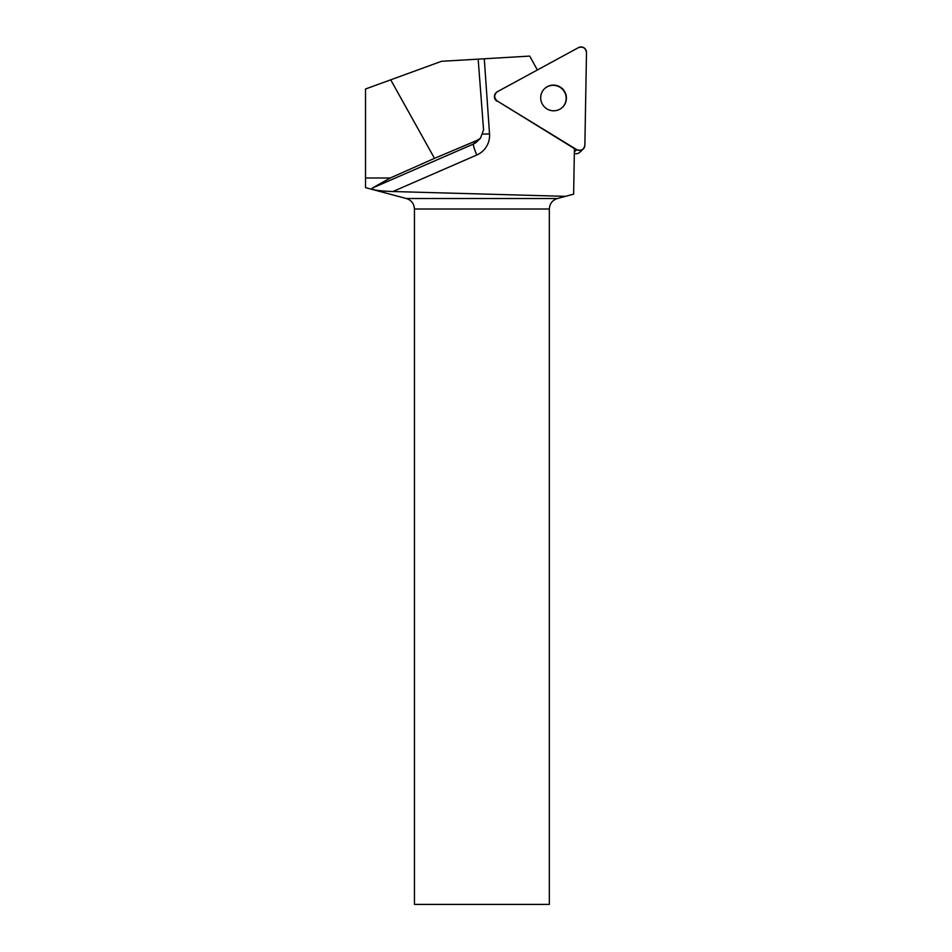 <?xml version="1.0" encoding="UTF-8"?>
<svg xmlns="http://www.w3.org/2000/svg" width="952" height="952" viewBox="0 0 952 952"><rect width="100%" height="100%" fill="white"/><g stroke="black" fill="none" stroke-linecap="round" stroke-linejoin="round"><path stroke-width="1.43" d="M583.255 148.964A5.391 5.331 46 0 0 584.873 145.239L586.491 52.467A5.391 5.331 46 0 0 578.53 47.6L497.396 91.701A5.391 5.331 46 0 0 497.23 100.983L576.757 149.654A5.391 5.331 46 0 0 583.255 148.964L579.839 152.261A5.391 5.331 -134 0 1 574.33 153.427M560.169 86.989A12.923 12.792 46 0 0 544.342 106.826A12.923 12.792 46 0 0 562.525 107.243A12.923 12.792 46 0 0 560.169 86.989M497.23 100.983L576.757 149.654C581.113 151.189 583.814 149.714 584.873 145.239L586.491 52.467C585.599 47.933 582.945 46.315 578.53 47.6L497.396 91.701C493.921 94.7 493.862 97.794 497.23 100.983L574.413 148.607L573.628 194.172L565.536 196.338L392.914 191.53C377.742 190.935 370.863 189.793 372.268 188.091L390.272 177.988L365.508 177.988L365.508 89L390.713 79.825L434.505 158.353L390.272 177.988M496.992 101.221A5.391 5.331 -134 0 1 496.004 92.784L496.242 92.546M483.069 134.054A10.853 1.035 176 0 0 489.53 133.899L484.282 58.774L529.717 56.097L537.368 69.984M406.373 198.528L557.384 198.528C552.35 200.218 549.661 203.716 549.328 209.012L549.328 904.4L414.453 904.4L414.453 209.012C414.12 203.716 411.431 200.218 406.373 198.528L365.508 187.627L365.508 177.988M557.384 198.528L565.536 196.338M434.505 158.353L477.416 140.23L473.537 143.978L372.268 188.091M477.416 140.23L480.474 138.207L483.568 129.888L478.166 59.143L441.526 61.297L390.713 79.825M484.282 58.774L478.166 59.143M562.406 107.362A12.923 12.792 46 0 0 559.919 87.227A12.923 12.792 46 0 0 544.449 88.762M574.353 151.963L576.757 149.654M489.53 133.899A21.717 21.48 -134 0 1 476.785 154.998A10.853 1.499 66.5 0 1 473.537 143.978A10.853 10.746 46 0 0 476.678 141.872L480.474 138.207M392.914 191.53L476.785 154.998M549.328 209.012L414.453 209.012"/></g></svg>
